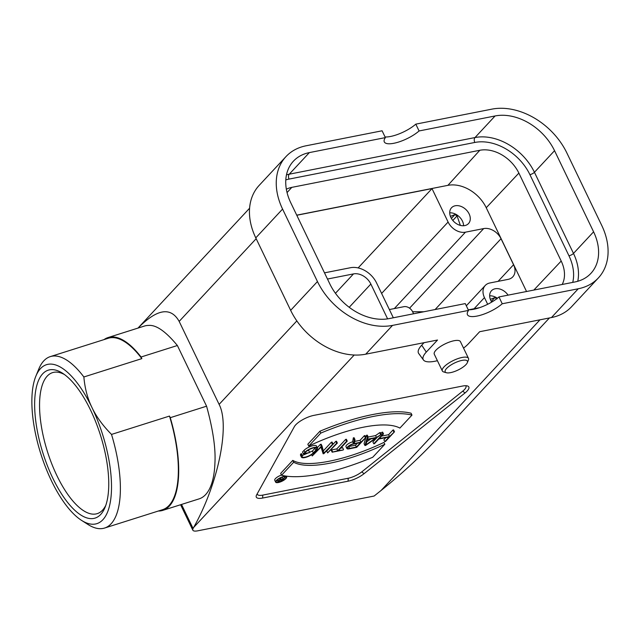 <?xml version="1.0" encoding="UTF-8"?>
<svg xmlns="http://www.w3.org/2000/svg" width="640" height="640" viewBox="0 0 640 640"><rect width="100%" height="100%" fill="white"/><g stroke="black" fill="none" stroke-linecap="round" stroke-linejoin="round"><path stroke-width="0.96" d="M450.416 216.352L454.904 214.624L457.08 215.896L460.36 225.392M463.592 225.736A11.6 8.528 43 0 0 449.72 212.816M464.776 225.592A11.6 8.528 43 0 0 468.496 223.584A11.6 8.528 43 0 0 465.816 209.44A11.6 8.528 43 0 0 451.512 207.776A11.6 8.528 43 0 0 452.312 219.824A11.6 8.528 43 0 0 464.776 225.592M479.68 307.64L468.832 309.776M286.344 189.232A32.632 23.976 -137 0 1 291.8 187.368L479.824 150.28A32.632 23.976 -137 0 1 518.872 173.096L561.2 261.04A32.632 23.976 -137 0 1 562.176 284.48M296.736 215.16L447.904 185.344A32.024 23.536 -137 0 1 486.232 207.736L526.544 291.504M446.616 368.416A12.328 3.928 154.3 0 0 446.408 372.736A12.328 3.928 154.3 0 0 458 370.048A12.328 3.928 154.3 0 0 467.336 362.664A12.328 3.928 154.3 0 0 460.272 360.808A12.328 3.928 154.3 0 0 446.616 368.416M446.408 372.736L443.768 371.976A14.504 4.616 -25.7 0 1 442.336 370.944A14.504 4.616 -25.7 0 1 444.008 366.896A14.504 4.616 -25.7 0 1 457.904 358.624A14.504 4.616 -25.7 0 1 468.472 358.36A14.504 4.616 -25.7 0 1 468.384 360.128L467.336 362.664M442.336 370.944L434.288 354.216A14.504 4.616 -25.7 0 1 435.96 350.176A14.504 4.616 -25.7 0 1 449.856 341.904A14.504 4.616 -25.7 0 1 460.424 341.64L468.472 358.36M281.4 480.8L278.984 481.28A1.52 0.488 -25.7 0 1 278.312 481.184A1.52 0.488 -25.7 0 1 278.904 480.408A1.52 0.488 -25.7 0 1 280.392 479.768L282.808 479.288L281.4 480.8L280.856 479.672M279.664 478.28L280.288 479.568A2.104 0.672 154.3 0 0 277.792 481.432A2.104 0.672 154.3 0 0 278.712 481.568L281.584 481L285.072 477.256L283.072 479L280.8 479.448L281.032 478.056L280.4 477.912M280.288 479.568L280.52 478.152M282.192 477.176L283.072 479M284.288 476.672L284.616 477.344M284.776 476.64L285.072 477.256M277.312 480.448A5.512 1.752 -25.7 0 1 276.672 480.504M276.8 480.36A5.512 1.752 -25.7 0 1 282.08 477.208A5.512 1.752 -25.7 0 1 286.096 477.112A5.512 1.752 -25.7 0 1 281.896 481.08A5.512 1.752 -25.7 0 1 276.168 481.888A5.512 1.752 -25.7 0 1 276.8 480.36M276.344 480.448A6.088 1.936 154.3 0 0 275.648 482.144A6.088 1.936 154.3 0 0 281.976 481.248A6.088 1.936 154.3 0 0 286.624 476.864A6.088 1.936 154.3 0 0 282.184 476.968A6.088 1.936 154.3 0 0 276.344 480.448M281.488 475.048A6.088 1.936 154.3 0 0 275.456 478.592A6.088 1.936 154.3 0 0 274.752 480.288L275.648 482.144M356.4 447.056L349.6 448.4A4.456 1.416 -25.7 0 1 347.64 448.12A4.456 1.416 -25.7 0 1 349.376 445.864A4.456 1.416 -25.7 0 1 353.72 443.976L360.52 442.632L356.4 447.056L355.504 445.2L348.704 446.544A4.456 1.416 -25.7 0 1 348.448 446.584M357.304 443.264L355.504 445.2M354.976 439.584L354.216 439.736L353.568 443.672A5.328 1.696 154.3 0 0 348.68 445.976A5.328 1.696 154.3 0 0 346.856 448.496A5.328 1.696 154.3 0 0 349.192 448.832L356.68 447.36L365.928 437.424L360.92 442.2L354.336 443.504L354.976 439.584L354.088 437.728L353.32 437.872L352.672 441.808A5.328 1.696 154.3 0 0 347.784 444.12A5.328 1.696 154.3 0 0 345.96 446.64L346.856 448.496M365.928 437.424L365.032 435.568L364.352 435.704L360.024 440.344L354.68 441.4M360.024 440.344L360.92 442.2M364.352 435.704L365.248 437.56M352.672 441.808L353.568 443.672M353.32 437.872L354.216 439.736M302.472 455.568L301.776 455.704A7.424 2.368 154.3 0 0 301.432 457.144A7.424 2.368 154.3 0 0 306.848 457.008A7.424 2.368 154.3 0 0 313.96 452.776L316.544 450A7.424 2.368 154.3 0 0 317.4 447.928A7.424 2.368 154.3 0 0 311.992 448.056A7.424 2.368 154.3 0 0 304.872 452.296L303.384 453.904L309.216 452.752L304.464 453.336L305.56 452.16A6.56 2.088 -25.7 0 1 311.84 448.424A6.56 2.088 -25.7 0 1 316.616 448.304A6.56 2.088 -25.7 0 1 315.864 450.128L313.28 452.904A6.56 2.088 -25.7 0 1 307 456.648A6.56 2.088 -25.7 0 1 302.216 456.768A6.56 2.088 -25.7 0 1 302.472 455.568L301.576 453.712L300.88 453.848A7.424 2.368 154.3 0 0 300.536 455.288L301.432 457.144M315.4 447.744A6.56 2.088 -25.7 0 1 314.968 448.272L312.384 451.048L302.416 455.456M309.616 452.32L308.728 450.464L307.232 450.76M303.384 453.904L302.488 452.048L303.984 450.44L304.872 452.296M317.4 447.928L316.512 446.072A7.424 2.368 154.3 0 0 311.096 446.2A7.424 2.368 154.3 0 0 303.976 450.44M301.776 455.704L300.88 453.848M321.288 446.224L312.248 455.944L321.344 446.768L323.152 453.792L323.92 453.64L332.96 443.928L323.856 453.104L322.056 446.08L321.288 446.224L320.4 444.368L317.296 447.704M320.4 444.368L321.16 444.216L322.056 446.08M332.28 444.064L331.384 442.2L323.288 450.896M332.96 443.928L332.072 442.064L331.384 442.2M323.152 453.792L321.024 447.12M312.248 455.944L311.624 454.664M336.672 443.192L327.624 452.912L337.36 443.056L336.672 443.192L335.784 441.336L326.736 451.056L327.624 452.912M335.784 441.336L336.464 441.2L337.36 443.056M346.568 441.24L337.72 450.744L332.16 452.192L343.152 450.024L338.4 450.608L347.248 441.104L346.568 441.24L345.672 439.384L336.824 448.888L331.672 449.904L331.272 450.336L332.16 452.192M345.672 439.384L346.352 439.248L347.248 441.104M343.552 449.592L342.656 447.736L340.72 448.12M331.672 449.904L332.568 451.76M336.824 448.888L337.72 450.744M367.4 439.576L375.784 437.92L365.84 444.928L367.4 439.576M370.872 438.888L366.752 441.792M367.512 439.2L368.152 436.984L367.408 437.128L364.96 445.544L365.704 445.4L381.344 434.384L376.48 437.432L367.512 439.2M380.6 434.528L379.704 432.672L375.584 435.576L376.48 437.432M381.344 434.384L380.448 432.528L379.704 432.672M364.96 445.544L364.064 443.688L365.872 437.48M367.408 437.128L366.52 435.272L365.904 437.376M368.152 436.984L367.264 435.128L366.52 435.272M375.584 435.576L368.136 437.04M374.464 443.672L378.784 439.032L389.088 437L384.768 441.64L385.448 441.504L394.496 431.792L389.488 436.568L379.184 438.6L383.512 433.952L382.824 434.088L373.776 443.808L374.464 443.672M377.232 437.272L372.88 441.952L373.776 443.808M383.512 433.952L382.616 432.096L380.856 433.384M381.928 432.232L382.824 434.088M394.496 431.792L393.6 429.928L392.92 430.064L388.6 434.704L381.504 436.104M388.6 434.704L389.488 436.568M392.92 430.064L393.816 431.92M385.872 437.632L383.872 439.784L384.768 441.64M308.728 446.072A94.256 30.008 -25.7 0 1 399.888 428.088L411.984 415.104A116.008 36.936 154.3 0 0 320.824 433.08L308.728 446.072L307.832 444.216L319.928 431.224L320.824 433.08M411.984 415.104L411.088 413.24C393.08 408.432 357.008 415.552 319.928 431.224M281.576 475.232A116.016 36.936 154.3 0 0 372.736 457.256L384.832 444.264A94.264 30.008 -25.7 0 1 293.672 462.24L281.576 475.232L280.68 473.376L292.776 460.384L293.672 462.24M292.776 460.384C306.328 468.424 345.952 460.608 383.936 442.408L384.832 444.264M465.736 385.728A12.328 3.928 -25.7 0 1 462.744 391.144L361.776 471.872A12.328 3.928 -25.7 0 1 348.2 478.256L262.768 495.104A12.328 3.928 -25.7 0 1 257.232 493.776M313.824 415.384L462.456 386.064A14.504 4.616 -25.7 0 1 467.392 385.944A14.504 4.616 -25.7 0 1 465.024 392.96L364.064 473.688A14.504 4.616 -25.7 0 1 348.088 481.192L262.664 498.04A14.504 4.616 -25.7 0 1 256.384 495.368A14.504 4.616 -25.7 0 1 256.624 494.88L294.384 426.616A14.504 4.616 -25.7 0 1 313.824 415.384M484.456 297.6A14.504 10.656 -137 0 1 485.24 285.472A14.504 10.656 -137 0 1 489.896 282.968L508.128 279.368A14.504 10.656 43 0 0 512.776 276.864A14.504 10.656 43 0 0 513.56 264.736L501.04 238.72A14.504 10.656 43 0 0 483.68 228.584L465.448 232.176A14.504 10.656 -137 0 1 448.096 222.04L432 188.592L358.136 267.92M423.776 311.776L412.592 311.712M487.672 304.28L484.464 297.6L474.088 308.744M432 188.592L296.784 215.264M105.808 505.312A73.96 28.712 72.4 0 1 97.2 513.648A73.96 28.712 72.4 0 1 56.904 475.632A73.96 28.712 72.4 0 1 40.856 390.528A73.96 28.712 72.4 0 1 52.552 372.632A73.96 28.712 72.4 0 1 64.384 374.496M52.84 478.232A77.584 30.112 72.4 0 1 35.016 395.904A77.584 30.112 72.4 0 1 62.544 373.232A77.584 30.112 72.4 0 1 100.408 435.056A77.584 30.112 72.4 0 1 105.024 507.4A77.584 30.112 72.4 0 1 52.84 478.232M35.872 376.16L38.8 369.024A89.912 34.904 72.4 0 1 50.288 356.616A89.912 34.904 72.4 0 1 83.864 376.976L141.84 358.624L141.064 357.008A90.632 35.184 -107.6 0 0 108.04 337.568L144.352 326.072A90.632 35.184 72.4 0 1 148.664 325.424C156.216 324.768 165.784 331.464 177.376 345.512L206.576 406.192C213 429.568 215.784 448.536 214.92 463.096A90.632 35.184 72.4 0 1 200.008 498.552A90.632 35.184 72.4 0 1 199.072 498.888L162.76 510.384A90.632 35.184 -107.6 0 0 170.264 417.688L169.488 416.072L111.512 434.424A89.912 34.904 72.4 0 1 104.568 528.048A89.912 34.904 72.4 0 1 88.024 524.512L81.52 520.36A83.384 32.368 -107.6 0 0 111.112 496A83.384 32.368 -107.6 0 0 91.96 407.52A83.384 32.368 -107.6 0 0 35.872 376.16A83.384 32.368 -107.6 0 0 51.432 480.776A83.384 32.368 -107.6 0 0 81.52 520.36M549.432 317.952L435.624 440.184C419.36 457.592 401.192 474.344 381.112 490.448L374.128 496.032L197.608 530.848A10.88 3.464 -25.7 0 1 192.832 530.168A10.88 3.464 -25.7 0 1 193.08 528.48L193.664 527.424C218.088 484.136 230.216 425.488 219.112 404.392L179.168 321.4C170.808 306.576 157.08 308.808 137.992 328.088L249.576 208.24M104.568 528.048L162.536 509.696A89.912 34.904 -107.6 0 0 169.488 416.072M158.304 511.032A90.632 35.184 -107.6 0 0 162.76 510.384M141.064 357.008L177.376 345.512M108.04 337.568A90.632 35.184 -107.6 0 0 104.024 339.6M141.84 358.624A89.912 34.904 -107.6 0 0 108.264 338.264L50.288 356.616M111.512 434.424C102.76 425.536 96.248 416.56 91.96 407.52C87.552 398.504 84.856 388.328 83.864 376.976M206.576 406.192L170.264 417.688M365.712 354.192A62.72 46.096 -137 0 1 290.648 310.336L255.776 237.872L282.576 209.08L317.456 281.544A62.72 46.096 43 0 0 392.52 325.4L365.712 354.192L437.52 340.024L426.296 352.08A26.808 8.536 154.3 0 0 423.464 359.992L418.728 353.528A28.28 9 -25.7 0 1 421.712 345.192L424.04 342.688M423.464 359.992A26.808 8.536 154.3 0 0 437.408 360.688M463.536 348.112A26.808 8.536 154.3 0 0 468.424 343.776L479.648 331.72L551.456 317.552A62.72 46.096 -137 0 0 571.576 306.72L598.376 277.928A62.72 46.096 43 0 0 601.76 225.472L566.888 153.008A62.72 46.096 43 0 0 491.816 109.152L415.8 124.144L419.08 130.96L495.096 115.96A49.672 36.504 -137 0 1 554.544 150.688L593.592 231.824A49.672 36.504 -137 0 1 590.912 273.368A49.672 36.504 -137 0 1 574.984 281.952L498.968 296.944A21.752 6.928 -25.7 0 1 468.224 309.752M498.968 296.944L502.24 303.76L578.256 288.768A62.72 46.096 43 0 0 598.376 277.928M282.576 209.08A62.72 46.096 -137 0 1 285.96 156.624A62.72 46.096 -137 0 1 306.08 145.784L382.096 130.792L385.376 137.608A21.752 6.928 154.3 0 0 384.304 141.912A21.752 6.928 154.3 0 0 398.544 142.064A21.752 6.928 154.3 0 0 419.08 130.96M385.056 136.952A21.752 6.928 154.3 0 0 415.8 124.144M255.776 237.872A62.72 46.096 -137 0 1 259.152 185.408L285.96 156.624M502.24 303.76A21.752 6.928 -25.7 0 1 481.712 314.864A21.752 6.928 -25.7 0 1 467.464 314.72A21.752 6.928 -25.7 0 1 468.536 310.408L465.256 303.592L389.24 318.584A49.672 36.504 -137 0 1 329.792 283.856L290.744 202.72A49.672 36.504 -137 0 1 293.424 161.176A49.672 36.504 -137 0 1 309.36 152.6L385.376 137.608M392.52 325.4L468.536 310.408M508.072 295.152A11.6 8.528 43 0 0 491.456 290.768A11.6 8.528 43 0 0 491.736 302.072M497.368 298.264A11.6 8.528 43 0 0 489.664 295.816M490.352 299.352L494.848 297.624L497.016 298.888M327.472 279.04L353.504 273.904A14.504 10.656 -137 0 1 370.856 284.048L387.616 318.872M413.592 313.784L412.608 311.752A7.248 5.328 43 0 0 403.936 306.68L389.376 309.552M393.336 317.784L376.552 282.92A21.752 15.984 43 0 0 350.52 267.712L324.496 272.848M452.824 220.464L457.08 215.896M454.904 214.624L451.384 218.408M533.848 290.064L561.2 261.04M486.232 207.736L518.872 173.096M447.904 185.344L479.824 150.28M287.056 192.584L291.8 187.368M278.984 481.28L278.656 480.6M349.6 448.4L348.704 446.544M313.28 452.904L312.384 451.048M315.864 450.128L314.968 448.272M465.024 392.96L462.744 391.144M364.064 473.688L361.776 471.872M348.088 481.192L348.2 478.256M262.664 498.04L262.768 495.104M381.616 293.44L448.096 222.04M394.32 308.576L465.448 232.176M513.56 264.736L498.088 281.352M435.096 309.544L501.04 238.72M483.68 228.584L409.576 308.176M181.512 504.448L193.08 528.48M421.712 345.192L426.296 352.08M354.192 355.016L193.664 527.424M381.112 490.448L539.984 319.816M578.256 288.768L551.456 317.552M256.168 238.696L179.168 321.4M219.112 404.392L296.84 320.912M317.456 281.544L290.648 310.336M577.76 281.28A49.672 36.504 43 0 0 573.488 253.424L534.44 172.288A49.672 36.504 43 0 0 474.992 137.56L289.256 174.192A49.672 36.504 43 0 0 286.472 174.864M593.592 231.824L573.488 253.424A3.624 1.152 -25.7 0 1 568.96 255.784A46.04 33.84 -137 0 1 572.744 282.392M554.544 150.688L534.44 172.288A3.624 1.152 -25.7 0 1 529.912 174.648L568.96 255.784M495.096 115.96L474.992 137.56A3.624 2.168 -101.2 0 0 474.808 142.456A46.04 33.84 -137 0 1 529.912 174.648M309.36 152.6L289.256 174.192A3.624 2.168 -101.2 0 0 289.064 179.088L474.808 142.456M285.8 179.92A46.04 33.84 -137 0 1 289.064 179.088M494.848 297.624L491.328 301.408M349.208 307.296L370.856 284.048M353.504 273.904L335.448 293.288M277.12 480.04L277.792 481.432M286.272 476.136L286.624 476.864M466.32 305.792L485.24 285.472M180.6 504.736L192.832 530.168"/></g></svg>
